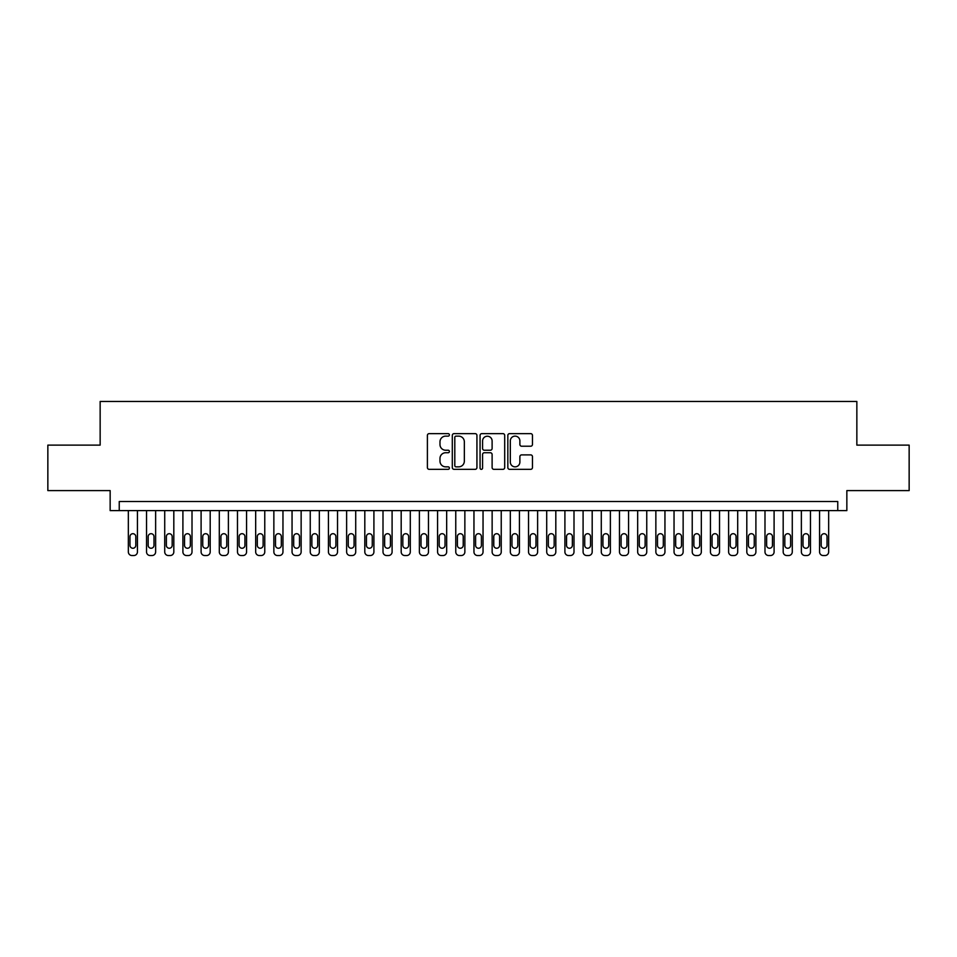 <?xml version="1.0" encoding="UTF-8"?>
<svg xmlns="http://www.w3.org/2000/svg" width="957" height="957" viewBox="0 0 957 957"><rect width="100%" height="100%" fill="white"/><g stroke="black" fill="none" stroke-linecap="round" stroke-linejoin="round"><path stroke-width="1.44" d="M449.395 434.885A1.244 1.244 0 0 0 448.151 433.629L429.179 433.629A1.782 1.782 0 0 0 427.396 435.423L427.396 467.554A1.782 1.782 0 0 0 429.179 469.337L448.151 469.337A1.244 1.244 0 0 0 449.395 468.093A1.244 1.244 0 0 0 448.151 466.849L445.687 466.849A5.718 5.718 0 0 1 439.981 461.13L439.981 458.451A5.718 5.718 0 0 1 445.687 452.733L448.151 452.733A1.244 1.244 0 0 0 449.395 451.489A1.244 1.244 0 0 0 448.151 450.233L445.687 450.233A5.718 5.718 0 0 1 439.981 444.527L439.981 441.847A5.718 5.718 0 0 1 445.687 436.129L448.151 436.129A1.244 1.244 0 0 0 449.395 434.885M530.68 446.225A1.782 1.782 0 0 0 532.463 444.431L532.463 435.423A1.782 1.782 0 0 0 530.68 433.629L509.614 433.629A1.782 1.782 0 0 0 507.832 435.423L507.832 467.554A1.782 1.782 0 0 0 509.614 469.337L530.68 469.337A1.782 1.782 0 0 0 532.463 467.554L532.463 456.668A1.782 1.782 0 0 0 530.68 454.886L521.661 454.886A1.782 1.782 0 0 0 519.878 456.668L519.878 462.064A4.773 4.773 0 0 1 515.105 466.849A4.773 4.773 0 0 1 510.32 462.064L510.32 440.914A4.773 4.773 0 0 1 515.105 436.129A4.773 4.773 0 0 1 519.878 440.914L519.878 444.431A1.782 1.782 0 0 0 521.661 446.225L530.68 446.225M837.758 510.607L846.849 510.607L846.849 490.594L909.15 490.594L909.15 445.125L856.85 445.125L856.85 401.462L100.15 401.462L100.15 445.125L47.85 445.125L47.85 490.594L110.151 490.594L110.151 510.607L837.758 510.607L837.758 501.516L119.242 501.516L119.242 510.607M476.933 435.423A1.782 1.782 0 0 0 475.151 433.629L454.085 433.629A1.782 1.782 0 0 0 452.302 435.423L452.302 467.554A1.782 1.782 0 0 0 454.085 469.337L475.151 469.337A1.782 1.782 0 0 0 476.933 467.554L476.933 435.423M481.85 433.629L502.915 433.629A1.782 1.782 0 0 1 504.698 435.423L504.698 467.554A1.782 1.782 0 0 1 502.915 469.337L493.896 469.337A1.782 1.782 0 0 1 492.113 467.554L492.113 454.527A1.782 1.782 0 0 0 490.331 452.733L484.35 452.733A1.782 1.782 0 0 0 482.567 454.527L482.567 468.093A1.244 1.244 0 0 1 481.311 469.337A1.244 1.244 0 0 1 480.067 468.093L480.067 435.423A1.782 1.782 0 0 1 481.85 433.629M456.046 436.129A1.244 1.244 0 0 0 454.802 437.385L454.802 465.592A1.244 1.244 0 0 0 456.046 466.849L458.642 466.849A5.718 5.718 0 0 0 464.348 461.13L464.348 441.847A5.718 5.718 0 0 0 458.642 436.129L456.046 436.129M492.113 440.998A4.773 4.773 0 0 0 487.34 436.225A4.773 4.773 0 0 0 482.567 440.998L482.567 448.45A1.782 1.782 0 0 0 484.35 450.233L490.331 450.233A1.782 1.782 0 0 0 492.113 448.45L492.113 440.998M137.437 510.607L137.437 551.902A3.637 3.637 91 0 1 133.801 555.538L131.982 555.538A3.637 3.637 91 0 1 128.346 551.902L128.346 510.607M135.798 545.346L135.798 536.614A2.907 2.907 91 0 0 132.891 533.707A2.907 2.907 91 0 0 129.973 536.614L129.973 545.346A2.907 2.907 91 0 0 132.891 548.253A2.907 2.907 91 0 0 135.798 545.346M155.632 510.607L155.632 551.902A3.637 3.637 91 0 1 151.984 555.538L150.165 555.538A3.637 3.637 91 0 1 146.529 551.902L146.529 510.607M153.993 545.346L153.993 536.614A2.907 2.907 91 0 0 151.074 533.707A2.907 2.907 91 0 0 148.168 536.614L148.168 545.346A2.907 2.907 91 0 0 151.074 548.253A2.907 2.907 91 0 0 153.993 545.346M173.815 510.607L173.815 551.902A3.637 3.637 91 0 1 170.179 555.538L168.36 555.538A3.637 3.637 91 0 1 164.724 551.902L164.724 510.607M172.176 545.346L172.176 536.614A2.907 2.907 91 0 0 169.269 533.707A2.907 2.907 91 0 0 166.362 536.614L166.362 545.346A2.907 2.907 91 0 0 169.269 548.253A2.907 2.907 91 0 0 172.176 545.346M192.01 510.607L192.01 551.902A3.637 3.637 91 0 1 188.373 555.538L186.555 555.538A3.637 3.637 91 0 1 182.907 551.902L182.907 510.607M190.371 545.346L190.371 536.614A2.907 2.907 91 0 0 187.464 533.707A2.907 2.907 91 0 0 184.545 536.614L184.545 545.346A2.907 2.907 91 0 0 187.464 548.253A2.907 2.907 91 0 0 190.371 545.346M210.193 510.607L210.193 551.902A3.637 3.637 91 0 1 206.556 555.538L204.738 555.538A3.637 3.637 91 0 1 201.102 551.902L201.102 510.607M208.554 545.346L208.554 536.614A2.907 2.907 91 0 0 205.647 533.707A2.907 2.907 91 0 0 202.74 536.614L202.74 545.346A2.907 2.907 91 0 0 205.647 548.253A2.907 2.907 91 0 0 208.554 545.346M228.388 510.607L228.388 551.902A3.637 3.637 91 0 1 224.751 555.538L222.933 555.538A3.637 3.637 91 0 1 219.297 551.902L219.297 510.607M226.749 545.346L226.749 536.614A2.907 2.907 91 0 0 223.842 533.707A2.907 2.907 91 0 0 220.923 536.614L220.923 545.346A2.907 2.907 91 0 0 223.842 548.253A2.907 2.907 91 0 0 226.749 545.346M246.571 510.607L246.571 551.902A3.637 3.637 91 0 1 242.934 555.538L241.116 555.538A3.637 3.637 91 0 1 237.48 551.902L237.48 510.607M244.944 545.346L244.944 536.614A2.907 2.907 91 0 0 242.025 533.707A2.907 2.907 91 0 0 239.118 536.614L239.118 545.346A2.907 2.907 91 0 0 242.025 548.253A2.907 2.907 91 0 0 244.944 545.346M264.766 510.607L264.766 551.902A3.637 3.637 91 0 1 261.129 555.538L259.311 555.538A3.637 3.637 91 0 1 255.675 551.902L255.675 510.607M263.127 545.346L263.127 536.614A2.907 2.907 91 0 0 260.22 533.707A2.907 2.907 91 0 0 257.313 536.614L257.313 545.346A2.907 2.907 91 0 0 260.22 548.253A2.907 2.907 91 0 0 263.127 545.346M282.961 510.607L282.961 551.902A3.637 3.637 91 0 1 279.324 555.538L277.494 555.538A3.637 3.637 91 0 1 273.858 551.902L273.858 510.607M281.322 545.346L281.322 536.614A2.907 2.907 91 0 0 278.403 533.707A2.907 2.907 91 0 0 275.496 536.614L275.496 545.346A2.907 2.907 91 0 0 278.403 548.253A2.907 2.907 91 0 0 281.322 545.346M301.144 510.607L301.144 551.902A3.637 3.637 91 0 1 297.507 555.538L295.689 555.538A3.637 3.637 91 0 1 292.052 551.902L292.052 510.607M299.505 545.346L299.505 536.614A2.907 2.907 91 0 0 296.598 533.707A2.907 2.907 91 0 0 293.691 536.614L293.691 545.346A2.907 2.907 91 0 0 296.598 548.253A2.907 2.907 91 0 0 299.505 545.346M319.339 510.607L319.339 551.902A3.637 3.637 91 0 1 315.702 555.538L313.884 555.538A3.637 3.637 91 0 1 310.247 551.902L310.247 510.607M317.7 545.346L317.7 536.614A2.907 2.907 91 0 0 314.793 533.707A2.907 2.907 91 0 0 311.874 536.614L311.874 545.346A2.907 2.907 91 0 0 314.793 548.253A2.907 2.907 91 0 0 317.7 545.346M337.522 510.607L337.522 551.902A3.637 3.637 91 0 1 333.885 555.538L332.067 555.538A3.637 3.637 91 0 1 328.43 551.902L328.43 510.607M335.895 545.346L335.895 536.614A2.907 2.907 91 0 0 332.976 533.707A2.907 2.907 91 0 0 330.069 536.614L330.069 545.346A2.907 2.907 91 0 0 332.976 548.253A2.907 2.907 91 0 0 335.895 545.346M355.717 510.607L355.717 551.902A3.637 3.637 91 0 1 352.08 555.538L350.262 555.538A3.637 3.637 91 0 1 346.625 551.902L346.625 510.607M354.078 545.346L354.078 536.614A2.907 2.907 91 0 0 351.171 533.707A2.907 2.907 91 0 0 348.264 536.614L348.264 545.346A2.907 2.907 91 0 0 351.171 548.253A2.907 2.907 91 0 0 354.078 545.346M373.912 510.607L373.912 551.902A3.637 3.637 91 0 1 370.263 555.538L368.445 555.538A3.637 3.637 91 0 1 364.808 551.902L364.808 510.607M372.273 545.346L372.273 536.614A2.907 2.907 91 0 0 369.354 533.707A2.907 2.907 91 0 0 366.447 536.614L366.447 545.346A2.907 2.907 91 0 0 369.354 548.253A2.907 2.907 91 0 0 372.273 545.346M392.095 510.607L392.095 551.902A3.637 3.637 91 0 1 388.458 555.538L386.64 555.538A3.637 3.637 91 0 1 383.003 551.902L383.003 510.607M390.456 545.346L390.456 536.614A2.907 2.907 91 0 0 387.549 533.707A2.907 2.907 91 0 0 384.642 536.614L384.642 545.346A2.907 2.907 91 0 0 387.549 548.253A2.907 2.907 91 0 0 390.456 545.346M410.29 510.607L410.29 551.902A3.637 3.637 91 0 1 406.653 555.538L404.835 555.538A3.637 3.637 91 0 1 401.186 551.902L401.186 510.607M408.651 545.346L408.651 536.614A2.907 2.907 91 0 0 405.744 533.707A2.907 2.907 91 0 0 402.825 536.614L402.825 545.346A2.907 2.907 91 0 0 405.744 548.253A2.907 2.907 91 0 0 408.651 545.346M428.473 510.607L428.473 551.902A3.637 3.637 91 0 1 424.836 555.538L423.018 555.538A3.637 3.637 91 0 1 419.381 551.902L419.381 510.607M426.846 545.346L426.846 536.614A2.907 2.907 91 0 0 423.927 533.707A2.907 2.907 91 0 0 421.02 536.614L421.02 545.346A2.907 2.907 91 0 0 423.927 548.253A2.907 2.907 91 0 0 426.846 545.346M446.668 510.607L446.668 551.902A3.637 3.637 91 0 1 443.031 555.538L441.213 555.538A3.637 3.637 91 0 1 437.576 551.902L437.576 510.607M445.029 545.346L445.029 536.614A2.907 2.907 91 0 0 442.122 533.707A2.907 2.907 91 0 0 439.215 536.614L439.215 545.346A2.907 2.907 91 0 0 442.122 548.253A2.907 2.907 91 0 0 445.029 545.346M464.863 510.607L464.863 551.902A3.637 3.637 91 0 1 461.214 555.538L459.396 555.538A3.637 3.637 91 0 1 455.759 551.902L455.759 510.607M463.224 545.346L463.224 536.614A2.907 2.907 91 0 0 460.305 533.707A2.907 2.907 91 0 0 457.398 536.614L457.398 545.346A2.907 2.907 91 0 0 460.305 548.253A2.907 2.907 91 0 0 463.224 545.346M483.046 510.607L483.046 551.902A3.637 3.637 91 0 1 479.409 555.538L477.591 555.538A3.637 3.637 91 0 1 473.954 551.902L473.954 510.607M481.407 545.346L481.407 536.614A2.907 2.907 91 0 0 478.5 533.707A2.907 2.907 91 0 0 475.593 536.614L475.593 545.346A2.907 2.907 91 0 0 478.5 548.253A2.907 2.907 91 0 0 481.407 545.346M501.241 510.607L501.241 551.902A3.637 3.637 91 0 1 497.604 555.538L495.786 555.538A3.637 3.637 91 0 1 492.137 551.902L492.137 510.607M499.602 545.346L499.602 536.614A2.907 2.907 91 0 0 496.695 533.707A2.907 2.907 91 0 0 493.776 536.614L493.776 545.346A2.907 2.907 91 0 0 496.695 548.253A2.907 2.907 91 0 0 499.602 545.346M519.424 510.607L519.424 551.902A3.637 3.637 91 0 1 515.787 555.538L513.969 555.538A3.637 3.637 91 0 1 510.332 551.902L510.332 510.607M517.785 545.346L517.785 536.614A2.907 2.907 91 0 0 514.878 533.707A2.907 2.907 91 0 0 511.971 536.614L511.971 545.346A2.907 2.907 91 0 0 514.878 548.253A2.907 2.907 91 0 0 517.785 545.346M537.619 510.607L537.619 551.902A3.637 3.637 91 0 1 533.982 555.538L532.164 555.538A3.637 3.637 91 0 1 528.527 551.902L528.527 510.607M535.98 545.346L535.98 536.614A2.907 2.907 91 0 0 533.073 533.707A2.907 2.907 91 0 0 530.154 536.614L530.154 545.346A2.907 2.907 91 0 0 533.073 548.253A2.907 2.907 91 0 0 535.98 545.346M555.814 510.607L555.814 551.902A3.637 3.637 91 0 1 552.165 555.538L550.347 555.538A3.637 3.637 91 0 1 546.71 551.902L546.71 510.607M554.175 545.346L554.175 536.614A2.907 2.907 91 0 0 551.256 533.707A2.907 2.907 91 0 0 548.349 536.614L548.349 545.346A2.907 2.907 91 0 0 551.256 548.253A2.907 2.907 91 0 0 554.175 545.346M573.997 510.607L573.997 551.902A3.637 3.637 91 0 1 570.36 555.538L568.542 555.538A3.637 3.637 91 0 1 564.905 551.902L564.905 510.607M572.358 545.346L572.358 536.614A2.907 2.907 91 0 0 569.451 533.707A2.907 2.907 91 0 0 566.544 536.614L566.544 545.346A2.907 2.907 91 0 0 569.451 548.253A2.907 2.907 91 0 0 572.358 545.346M592.192 510.607L592.192 551.902A3.637 3.637 91 0 1 588.555 555.538L586.737 555.538A3.637 3.637 91 0 1 583.088 551.902L583.088 510.607M590.553 545.346L590.553 536.614A2.907 2.907 91 0 0 587.646 533.707A2.907 2.907 91 0 0 584.727 536.614L584.727 545.346A2.907 2.907 91 0 0 587.646 548.253A2.907 2.907 91 0 0 590.553 545.346M610.375 510.607L610.375 551.902A3.637 3.637 91 0 1 606.738 555.538L604.92 555.538A3.637 3.637 91 0 1 601.283 551.902L601.283 510.607M608.736 545.346L608.736 536.614A2.907 2.907 91 0 0 605.829 533.707A2.907 2.907 91 0 0 602.922 536.614L602.922 545.346A2.907 2.907 91 0 0 605.829 548.253A2.907 2.907 91 0 0 608.736 545.346M628.57 510.607L628.57 551.902A3.637 3.637 91 0 1 624.933 555.538L623.115 555.538A3.637 3.637 91 0 1 619.478 551.902L619.478 510.607M626.931 545.346L626.931 536.614A2.907 2.907 91 0 0 624.024 533.707A2.907 2.907 91 0 0 621.105 536.614L621.105 545.346A2.907 2.907 91 0 0 624.024 548.253A2.907 2.907 91 0 0 626.931 545.346M646.753 510.607L646.753 551.902A3.637 3.637 91 0 1 643.116 555.538L641.298 555.538A3.637 3.637 91 0 1 637.661 551.902L637.661 510.607M645.126 545.346L645.126 536.614A2.907 2.907 91 0 0 642.207 533.707A2.907 2.907 91 0 0 639.3 536.614L639.3 545.346A2.907 2.907 91 0 0 642.207 548.253A2.907 2.907 91 0 0 645.126 545.346M664.948 510.607L664.948 551.902A3.637 3.637 91 0 1 661.311 555.538L659.493 555.538A3.637 3.637 91 0 1 655.856 551.902L655.856 510.607M663.309 545.346L663.309 536.614A2.907 2.907 91 0 0 660.402 533.707A2.907 2.907 91 0 0 657.495 536.614L657.495 545.346A2.907 2.907 91 0 0 660.402 548.253A2.907 2.907 91 0 0 663.309 545.346M683.142 510.607L683.142 551.902A3.637 3.637 91 0 1 679.506 555.538L677.676 555.538A3.637 3.637 91 0 1 674.039 551.902L674.039 510.607M681.504 545.346L681.504 536.614A2.907 2.907 91 0 0 678.597 533.707A2.907 2.907 91 0 0 675.678 536.614L675.678 545.346A2.907 2.907 91 0 0 678.597 548.253A2.907 2.907 91 0 0 681.504 545.346M701.325 510.607L701.325 551.902A3.637 3.637 91 0 1 697.689 555.538L695.871 555.538A3.637 3.637 91 0 1 692.234 551.902L692.234 510.607M699.687 545.346L699.687 536.614A2.907 2.907 91 0 0 696.78 533.707A2.907 2.907 91 0 0 693.873 536.614L693.873 545.346A2.907 2.907 91 0 0 696.78 548.253A2.907 2.907 91 0 0 699.687 545.346M719.52 510.607L719.52 551.902A3.637 3.637 91 0 1 715.884 555.538L714.066 555.538A3.637 3.637 91 0 1 710.429 551.902L710.429 510.607M717.882 545.346L717.882 536.614A2.907 2.907 91 0 0 714.975 533.707A2.907 2.907 91 0 0 712.056 536.614L712.056 545.346A2.907 2.907 91 0 0 714.975 548.253A2.907 2.907 91 0 0 717.882 545.346M737.703 510.607L737.703 551.902A3.637 3.637 91 0 1 734.067 555.538L732.249 555.538A3.637 3.637 91 0 1 728.612 551.902L728.612 510.607M736.077 545.346L736.077 536.614A2.907 2.907 91 0 0 733.158 533.707A2.907 2.907 91 0 0 730.251 536.614L730.251 545.346A2.907 2.907 91 0 0 733.158 548.253A2.907 2.907 91 0 0 736.077 545.346M755.898 510.607L755.898 551.902A3.637 3.637 91 0 1 752.262 555.538L750.444 555.538A3.637 3.637 91 0 1 746.807 551.902L746.807 510.607M754.26 545.346L754.26 536.614A2.907 2.907 91 0 0 751.353 533.707A2.907 2.907 91 0 0 748.446 536.614L748.446 545.346A2.907 2.907 91 0 0 751.353 548.253A2.907 2.907 91 0 0 754.26 545.346M774.093 510.607L774.093 551.902A3.637 3.637 91 0 1 770.445 555.538L768.627 555.538A3.637 3.637 91 0 1 764.99 551.902L764.99 510.607M772.455 545.346L772.455 536.614A2.907 2.907 91 0 0 769.536 533.707A2.907 2.907 91 0 0 766.629 536.614L766.629 545.346A2.907 2.907 91 0 0 769.536 548.253A2.907 2.907 91 0 0 772.455 545.346M792.276 510.607L792.276 551.902A3.637 3.637 91 0 1 788.64 555.538L786.821 555.538A3.637 3.637 91 0 1 783.185 551.902L783.185 510.607M790.638 545.346L790.638 536.614A2.907 2.907 91 0 0 787.731 533.707A2.907 2.907 91 0 0 784.824 536.614L784.824 545.346A2.907 2.907 91 0 0 787.731 548.253A2.907 2.907 91 0 0 790.638 545.346M810.471 510.607L810.471 551.902A3.637 3.637 91 0 1 806.835 555.538L805.016 555.538A3.637 3.637 91 0 1 801.368 551.902L801.368 510.607M808.832 545.346L808.832 536.614A2.907 2.907 91 0 0 805.926 533.707A2.907 2.907 91 0 0 803.007 536.614L803.007 545.346A2.907 2.907 91 0 0 805.926 548.253A2.907 2.907 91 0 0 808.832 545.346M828.654 510.607L828.654 551.902A3.637 3.637 91 0 1 825.018 555.538L823.199 555.538A3.637 3.637 91 0 1 819.563 551.902L819.563 510.607M827.027 545.346L827.027 536.614A2.907 2.907 91 0 0 824.109 533.707A2.907 2.907 91 0 0 821.202 536.614L821.202 545.346A2.907 2.907 91 0 0 824.109 548.253A2.907 2.907 91 0 0 827.027 545.346"/></g></svg>
